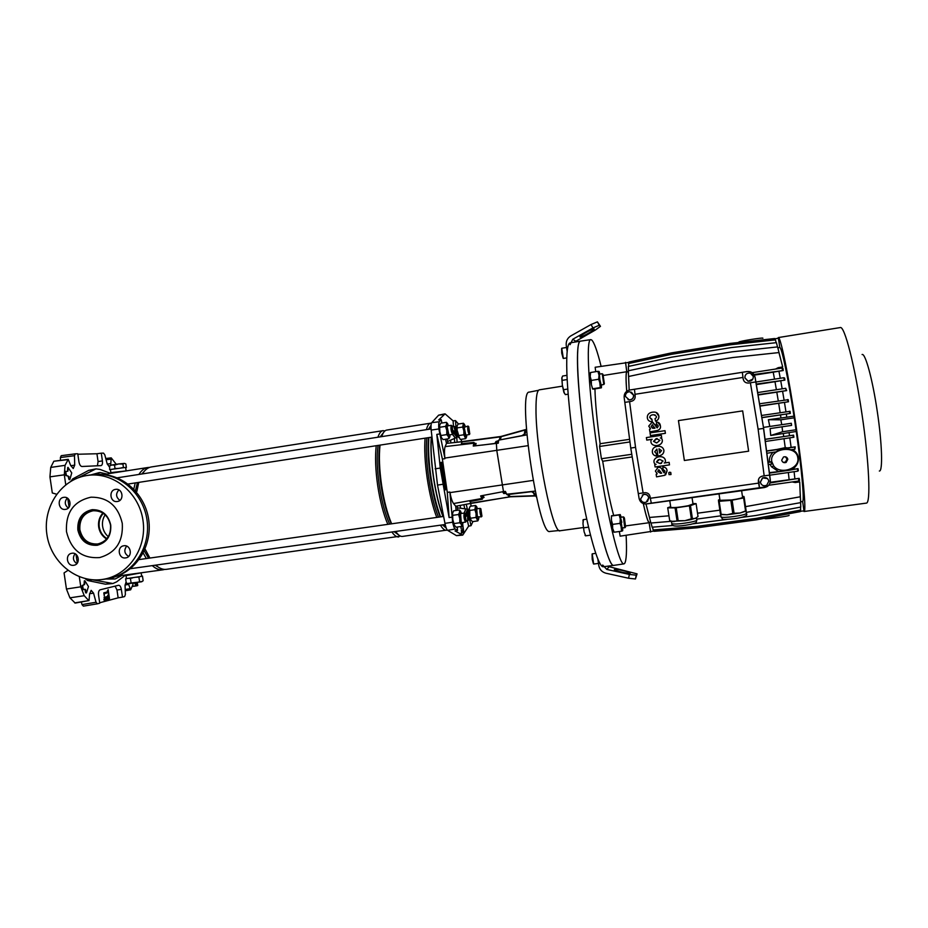 <?xml version="1.0" encoding="UTF-8"?>
<svg xmlns="http://www.w3.org/2000/svg" width="928" height="928" viewBox="0 0 928 928"><rect width="100%" height="100%" fill="white"/><g stroke="black" fill="none" stroke-linecap="round" stroke-linejoin="round"><path stroke-width="1.39" d="M601.1 366.293C597.272 350.935 594.106 342.142 591.623 339.926L590.765 339.625C585.742 339.08 588.503 390.642 597.794 453.166C607.016 515.701 619.312 565.86 623.952 563.876L624.672 563.377C626.423 560.605 626.91 551.255 626.133 535.352M590.73 339.636L580.441 341.156C574.977 340.669 577.309 392.3 586.6 454.824C595.822 517.36 608.548 567.449 613.64 565.407L623.929 563.876M643.29 503.591C645.911 515.423 647.837 521.803 649.09 522.719L625.6 525.921M629.613 439.315L600.114 443.723L599.592 446.461L601.414 458.745L602.701 461.251L632.212 456.924M602.701 461.251C606.448 484.567 610.09 502.57 613.628 515.272M603.374 375.457L626.76 371.722C625.82 372.882 625.797 379.401 626.702 391.291M594.952 388.913C595.219 402.01 596.936 420.28 600.114 443.723M619.347 531.5L620.148 536.164L651.073 531.466M626.098 362.79L595.161 367.256L595.718 371.687M649.09 522.719L650.632 532.046M625.53 362.349L626.76 371.722M599.592 446.461L629.95 441.937M601.414 458.745L631.782 454.279M738.7 342.154L738.758 342.084C739.442 341.133 763.883 337.235 762.874 338.244M789.102 515.353C790.354 515.98 765.82 519.332 764.904 518.659L764.869 518.543M766.853 453.247L775.959 451.924C780.541 448.711 785.517 447.992 790.865 449.767L794.948 449.175L794.635 447.064L766.574 451.147M792.396 449.546C795.725 451.368 797.709 453.989 798.358 457.376C798.834 461.645 797.291 465.264 793.718 468.222L788.638 470.345L769.428 473.094M797.802 457.864C796.386 444.234 769.115 448.201 771.771 461.587L773.755 465.995C780.413 475.124 800.029 468.547 797.802 457.864M768.314 464.545L771.818 464.046L771.156 462.005L769.382 461.483C769.15 458.107 770.344 455.068 772.966 452.365M787.826 459.29C787.176 457.156 785.738 456.379 783.522 456.97L781.689 460.172C782.385 462.376 783.87 463.13 786.144 462.422L787.826 459.29M783.209 462.341L785.401 462.132L787.072 459.035L785.32 456.762M625.426 396.442L629.265 399.898C632.165 399.643 633.592 398.066 633.557 395.177L629.857 391.732C626.887 391.918 625.402 393.484 625.426 396.442M628.001 399.632L629.428 399.968C632.328 399.713 633.754 398.147 633.72 395.247L631.458 392.196M640.598 499.02C641.41 501.816 643.255 502.906 646.12 502.28L648.753 497.872C647.964 495.134 646.166 494.032 643.348 494.578L640.598 499.02M647.466 501.468L648.892 497.768C648.104 495.018 646.306 493.928 643.487 494.473L642.292 495.1M760.368 482.247C761.436 485.437 763.57 486.423 766.795 485.216L768.825 481.064C767.827 477.978 765.762 476.946 762.619 477.966L760.368 482.247M767.444 478.558L762.538 477.885L760.287 482.154L761.262 484.254M744.894 377.789L748.142 381.211C751.529 381.362 753.258 379.784 753.339 376.478L750.323 373.126C746.831 372.801 745.022 374.355 744.894 377.789M745.103 375.782L744.859 377.905L748.096 381.315L752.852 379.088M879.338 471.03C882.922 471.656 882.134 443.735 877.308 411.672C872.633 379.68 865.337 352.872 862.089 354.508M803.381 510.922L804.042 511.502L866.242 503.127C870.916 503.939 869.234 462.446 861.938 413.888C854.85 365.435 844.48 325.461 840.258 327.572L778.302 337.572L777.826 338.326M804.042 511.502C806.594 512.592 802.894 471.784 795.725 423.702C788.661 375.724 780.425 335.808 778.302 337.572M803.938 510.841L800.296 511.34L803.95 510.841L802.662 501.514C804.472 500.714 801.757 469.812 796.259 431.485L793.985 416.138C788.139 377.87 781.805 347.64 779.845 347.524L777.838 347.849M779.845 347.524L778.383 338.233L774.741 338.824M670.758 474.66L670.77 472.422L669.134 472.387M656.456 424.432L658.346 425.998L657.326 427.82L655.586 425.07L651.955 422.263L648.73 426.114L650.551 428.84L649.507 429.339L649.89 431.891L657.476 430.43C659.889 429.56 660.852 428.04 660.376 425.859C660.156 423.423 658.845 422.159 656.456 422.054L656.456 424.432L657.175 424.467M649.89 431.891L657.523 430.43C659.924 429.56 660.887 428.04 660.423 425.871L657.685 422.17M657.024 427.82L652.964 422.344M659.727 455.671C662.615 454.836 664.019 453.05 663.938 450.335C663.16 447.342 660.991 446.008 657.418 446.345M656.525 456.112L656.316 453.49L654.762 451.774L656.908 449.082L657.94 456.019L658.81 455.892C662.209 455.23 663.914 453.386 663.891 450.335C663.126 447.342 660.945 446.008 657.36 446.345L657.349 446.356C653.788 447.006 652.129 448.897 652.361 452.04C652.581 454.279 653.962 455.636 656.525 456.112L656.27 453.502L654.716 451.785L656.908 449.082M650.482 435.557L665.399 433.33L665.005 430.673L650.041 432.9L650.482 435.557M651.212 419.131L649.739 417.496C650.006 415.651 651.317 414.746 653.66 414.77L655.156 414.967M650.598 421.544L652.268 421.683L651.897 419.224L649.693 417.484C649.96 415.64 651.27 414.735 653.625 414.758C656.92 415.988 657.384 417.287 655.029 418.632L655.504 421.115C657.859 420.454 658.973 418.795 658.903 416.15L656.108 412.473M750.23 371.722L747.156 371.536L629.462 390.05C625.774 391.117 624.01 393.553 624.15 397.346L624.811 402.381L631.202 401.372C633.998 400.652 635.32 398.854 635.193 396.001L634.462 389.25L629.045 390.143M629.59 401.615L635.541 447.331L643.104 492.919L638.302 493.615L639.114 498.533C640.053 502.152 642.408 503.974 646.166 503.997L651.34 503.289L650.319 498.266L758.594 483.117L759.51 488.232L764.452 487.548C768.43 486.608 770.368 484.138 770.252 480.147L769.59 475.113L764.173 475.855L758.118 429.188L750.392 382.765L755.798 381.953L763.628 428.4L755.079 377.093L751.692 372.325M650.319 498.266L650.087 496.677C649.391 493.916 647.616 492.594 644.763 492.687L643.104 492.919M764.173 475.855L762.503 476.087C759.603 476.795 758.222 478.593 758.35 481.493L758.594 483.117M755.798 381.953L754.963 376.942C753.919 373.091 751.355 371.293 747.272 371.548L742.342 372.325L743.177 379.053C743.873 381.837 745.694 383.16 748.629 383.044L750.392 382.765M742.945 377.441L634.938 394.307M684.354 460.497L748.629 451.182L742.667 410.884L678.449 420.593L684.354 460.497L748.629 451.182L742.655 410.895L678.461 420.593L684.365 460.485M646.758 440.104L652.175 439.327C650.029 439.675 649.948 446.148 657.094 445.544C664.529 444.141 662.511 437.517 660.272 437.993L661.652 437.761L661.339 435.348L646.375 437.575L646.758 440.104L652.164 439.292M656.989 445.556L657.128 445.544C664.564 444.141 662.546 437.517 660.307 437.993L661.687 437.761L661.339 435.348M664.506 472.665L662.279 470.067C661.896 468.211 660.527 467.283 658.184 467.271L657.244 467.55M665.631 474.892L667.081 470.879C666.861 468.327 665.434 467.062 662.801 467.086L663.114 469.44L665.005 471.03L663.984 472.839L662.244 470.09C661.861 468.234 660.492 467.294 658.149 467.294L655.388 471.076L657.21 473.814L656.166 474.301L656.537 476.864L664.645 475.345L667.046 470.902C666.826 468.35 665.399 467.074 662.766 467.097M656.096 464.336L654.716 464.545L655.075 466.97L669.494 464.882L669.111 462.33L664.228 463.026C666.397 462.747 666.142 455.729 658.764 456.785C651.723 458.56 653.857 464.661 656.096 464.313L654.716 464.545M669.494 464.882L669.146 462.318L664.262 463.002C666.443 462.736 666.176 455.718 658.81 456.773L657.766 457.028M650.586 531.524L654.008 531.071L650.574 531.524L649.124 522.441C647.906 521.791 645.969 515.516 643.324 503.602M626.725 391.268C625.832 379.308 625.89 372.882 626.876 371.977L625.623 362.871L629.033 362.326M796.259 431.485L770.727 435.476L770.112 428.574L791.607 425.384L770.112 428.574M765.322 441.484L793.892 437.227L793.568 435.139L789.508 435.731L789.055 432.541M794.948 449.175L795.18 446.832L791.12 447.424L789.821 437.9M769.695 475.182L797.732 471.18L798.393 470.658L798.01 468.64L793.834 469.232L793.718 468.222M770.217 482.305L794.878 478.929L794.113 471.702M794.878 478.929L799.17 478.326L799.576 480.298L798.834 481.006L768.709 485.263M792.129 481.945L795.238 482.537L795.134 481.528M795.238 482.537L799.727 481.922L800.307 496.782L745.567 506.642M746.251 512.384L800.655 502.628L800.029 489.729M800.62 501.793L802.662 501.514M649.124 522.441L650.667 522.232M647.721 510.76L650.876 523.021L671.385 521.304M628.871 383.426L628.349 370.782L671.837 361.491L732.018 351.84L777.594 346.91L780.738 359.438M628.395 371.734L626.876 371.977M769.799 426.462L768.384 419.711L786.793 417.206L786.294 414.027L790.343 413.412L790.053 411.324L761.47 415.477M786.793 417.206L793.985 416.138M778.406 368.602L778.221 367.662L782.698 366.954L778.94 352.57L733.016 357.5L672.394 367.163L628.592 376.49L629.161 390.108M780.274 378.276L778.928 371.2L783.209 370.539L783.023 368.544L782.107 368.033L752.214 372.65M782.165 388.832L780.726 380.758L784.891 380.12L784.67 378.079L783.882 377.719L755.902 382.011M784.067 400.084L782.582 391.222L786.677 390.595L785.726 388.298L757.654 392.567M785.958 411.812L784.45 402.381L788.51 401.766L788.232 399.69L759.522 403.784M793.834 469.232L791.978 469.475M798.01 468.64L788.638 470.345M624.811 402.381L630.75 448.062L638.302 493.615L645.18 492.64M635.541 447.331L630.75 448.062M651.34 503.289L759.51 488.232L758.559 479.289M762.503 476.087L769.59 475.113L763.524 428.411L758.118 429.188M743.177 379.053L742.342 372.325L634.462 389.25M668.914 515.806L649.449 517.453L645.981 504.008M697.531 513.207L719.85 510.156M799.17 478.326L770.031 482.966M798.834 481.006L798.532 478.918M789.125 479.66L788.348 472.514M778.279 400.966L776.806 392.15L782.582 391.222M780.146 412.682L778.662 403.286L784.45 402.381M758.072 395.015L776.806 392.15M759.916 406.128L778.662 403.286M785.239 447.632L787.663 447.899L777.119 449.419L785.239 447.632L784.009 438.747M791.12 447.424L787.663 447.899M777.119 449.419L766.551 450.95M769.44 461.924L768.001 462.132M780.947 417.832L780.494 414.909L786.294 414.027M761.842 417.693L780.494 414.909M783.29 471.111L769.37 472.63M778.279 471.378L771.4 466.714L770.054 464.302M774.52 379.158L773.21 372.174L778.928 371.2M776.388 389.714L774.984 381.71L780.726 380.758M775.588 369.031L778.221 367.662M754.418 375.109L773.21 372.174M756.332 384.598L774.984 381.71M789.508 435.731L783.708 436.566L783.29 433.631M783.708 436.566L765.043 439.304M793.568 435.139L765.055 439.385M793.324 437.39L793.011 435.278M776.168 342.687L775.437 339.868L730.603 344.764L671.385 354.334L628.581 363.521L628.697 366.374M786.677 390.595L758.002 394.644M786.039 390.386L785.726 388.298M800.249 510.145L800.307 511.606L756.332 519.831L697.357 527.765L654.066 531.326L653.718 529.946M797.732 471.18L797.419 469.092M775.031 339.915L774.671 338.534L730.208 343.406L671.478 352.895L629.022 362.024L629.08 363.416M791.294 423.272L791.607 425.384L791.271 423.284L763.454 427.402M800.539 507.117L800.644 510.075L756.297 518.369L696.835 526.385L653.196 529.981L652.477 527.185M783.209 370.539L754.046 374.483M782.408 370.11L782.107 368.033M784.891 380.12L756.25 384.088M784.195 379.807L783.882 377.719M771.156 462.005L768.048 462.457M800.597 502.64L800.771 507.071L756.053 515.469L741.228 517.464M673.078 525.48L652.129 527.208L651.05 523.009M727.123 519.378L692.88 523.833M790.343 413.412L761.818 417.565M789.763 413.401L789.45 411.29M696.684 519.112L720.847 515.829M788.51 401.766L759.87 405.884M787.907 401.662L787.594 399.55M777.525 346.91L776.411 342.664L731.206 347.582L671.501 357.199L628.349 366.444L628.523 370.748M645.424 504.008L767.038 486.666C769.463 485.066 770.565 482.838 770.321 479.985L763.628 428.4M743.409 379.494L743.873 380.898M781.759 424.688L780.831 419.816L768.384 419.711M780.831 419.816L794.786 417.728M770.727 435.476L782.594 431.729L796.56 429.676M782.594 431.729L782.072 426.799M655.504 421.115L655.539 421.126C657.813 420.442 658.938 418.783 658.868 416.138C658.242 413.343 656.548 411.986 653.764 412.078L652.164 412.206C648.73 412.937 647.118 414.816 647.326 417.844C647.686 420.384 649.322 421.66 652.222 421.672L652.268 421.683M652.222 421.672L651.862 419.212M650.435 435.557L665.399 433.33L664.97 430.662M653.498 441.368L656.838 442.911L659.924 440.29L656.2 438.608L653.498 441.368L656.56 442.946M657.163 438.526L653.544 441.368M661.536 450.637L659.008 448.792L659.634 453.026L661.536 450.637M659.054 448.792L659.68 453.015M657.14 473.825L656.166 474.301M660.562 473.338L661.676 473.176L658.903 469.812L657.766 471.644L661.664 473.164M658.393 469.962L657.813 471.621L660.608 473.315M653.904 428.342L655.017 428.168L652.256 424.815L651.108 426.671L653.904 428.342M652.79 424.827L651.154 426.671L652.813 428.376M671.025 474.382L670.747 472.445L669.517 472.224L668.775 472.723L669.065 474.66L671.06 474.359M658.358 459.662L656.479 462.005L660.295 463.594L663.079 461.054L659.599 459.36L656.444 462.016L660.26 463.617L661.583 463.246M689.423 505.841L690.467 505.621L692.404 518.59L691.36 518.81L689.423 505.841L676.222 507.79L678.171 520.736L684.899 520.689L671.466 521.35L671.826 523.752C675.166 524.413 681.72 523.833 691.476 522.012C695.524 521.118 697.299 520.422 696.812 519.935L696.499 517.859M692.056 497.663L693.007 503.985L688.24 505.725C679.551 507.314 673.74 507.883 670.782 507.407L670.747 507.14M696.476 517.87L691.105 519.587L684.899 520.689L691.36 518.81M692.404 518.59L695.362 518.45L698.018 516.513L696.104 503.649L690.467 505.621M696.104 503.649L692.938 503.533M667.696 507.72L669.703 520.666L667.696 507.72L670.677 506.7M678.171 520.736L677.034 520.84L675.085 507.894L667.777 507.836M675.085 507.894L676.222 507.79M669.703 520.666L673.484 521.664L677.034 520.84M730.835 500.366L732.134 500.18L734.071 513.254L732.772 513.428L730.835 500.366L719.177 501.306L721.114 514.286L727.053 514.785L720.592 514.553M741.623 490.773L742.562 497.188C742.69 497.907 738.99 498.846 731.438 499.972L719.977 500.308M746.17 510.76L745.555 510.957L743.63 497.93L744.256 497.733L746.158 511.061L739.952 513.033L727.053 514.785L732.772 513.428M743.63 497.93L732.134 500.18M742.47 496.515L743.931 496.468L744.256 497.733M721.114 514.286L720.464 514.251L718.539 501.282L718.458 499.983L719.884 499.635M718.539 501.282L719.177 501.306M734.071 513.254L739.952 513.033L745.555 510.957M721.218 514.796L720.464 514.251M116.255 464.278L111.221 457.875L110.676 465.23M67.814 459.662L53.836 461.239L50.738 467.422L65.053 465.334L68.243 459.325L70.609 465.311L73.231 468.512L74.716 465.137L74.472 455.694L60.39 457.539L61.225 455.683L75.226 453.85M125.245 575.302L116.615 581.856L112.903 583.526L92.069 579.733M106.801 473.976L100.131 472.526L94.354 474.428M91.42 474.753L99.25 472.607M109.168 578.492L115.142 578.979L121.835 575.499M115.002 579.002L106.186 579.014M95.874 468.884L88.694 470.357L72.674 478.918L70.899 481.272M110.014 473.187L100.073 469.429L95.967 468.872L78.381 477.723M112.81 583.538L105.444 584.199L87.626 580.522L92.174 579.756M85.098 578.573L87.626 580.522M65.053 465.334L64.299 474.811L49.938 476.864L52.304 492.965L56.62 494.218M67.895 570.395L64.067 572.912L66.445 589.013L80.782 586.821L84.239 595.695L69.925 597.841L66.445 589.013M97.405 465.786L98.078 461.576L96.93 453.746L77.836 454.244M53.836 461.239L68.243 459.325M60.448 460.207L60.39 457.539M49.938 476.864L50.738 467.422M74.681 602.898L89.03 600.555L75.191 603.084L69.925 597.841M97.301 603.826L83.369 606.135L82.024 604.592L96.036 602.272L97.359 603.826L99.748 603.188L98.565 595.173C98.275 592.215 98.797 590.428 100.108 589.814L118.622 585.266C119.909 585.313 120.814 586.693 121.336 589.396L122.473 597.122L124.63 596.553L125.373 594.535L125.06 585.336L126.092 581.914M81.304 601.97L82.024 604.592M103.901 599.256L104.04 600.149L109.481 598.711L108.147 589.616L108.947 597.934L103.901 599.256M104.458 598.189L108.414 597.168L107.706 595.208L107.868 596.391L104.052 597.377L104.423 598.2M107.764 592.76L107.462 590.707L107.23 591.983L103.808 592.841L104.261 595.915L104.354 593.618L107.764 592.76L107.091 592.018M122.473 597.122L118.146 597.841L116.986 589.999L121.336 589.396M115.084 586.136L116.986 589.999M118.146 597.841L99.69 602.759M89.03 600.555L89.564 594.152L91.153 590.347L93.554 593.154L96.036 602.272M88.52 600.358L84.239 595.695M64.299 474.811L65.76 484.776M67.767 498.417L69.055 507.14M76.003 554.364L77.291 563.087M79.298 576.74L80.782 586.821M74.472 455.694L75.284 453.838L77.766 453.78L78.938 461.796C79.518 464.696 80.516 466.274 81.954 466.494L101.024 465.624C102.242 465.206 102.706 463.629 102.416 460.903L101.28 453.177L103.518 453.119L104.806 454.836L107.161 463.745L109.237 466.749M96.93 453.746L101.28 453.177M128.447 583.909L130.651 589.814L132.716 585.162M86.095 592.76L85.515 592.435L85.898 592.992M84.9 589.477L85.515 592.435M83.021 589.883L82.627 589.326L85.353 589.361L86.095 592.366M84.344 580.858L84.054 584.536L82.082 585.638L82.627 589.326M69.426 479.521L68.846 479.115L69.264 479.718M69.82 479.614L71.746 472.909L67.988 467.376L67.953 471.076L65.343 471.888L65.888 475.577L68.104 476.076L68.846 479.115M67.686 467.631L67.489 471.099M103.936 593.653L107.207 592.818M104.319 598.154L107.857 597.226L107.741 596.426M104.029 600.068L108.936 598.78L108.808 597.968M68.486 476.667L69.414 479.022M69.055 476.574L66.456 475.496L65.563 471.25M86.466 592.899L88.462 586.542L84.9 580.789L84.622 584.466L82.65 585.556L83.195 589.245M108.309 536.674C105.189 534.006 103.286 530.584 102.614 526.396C102.045 522.139 102.904 518.276 105.166 514.808M106.952 538.611C102.683 535.966 100.108 532.057 99.226 526.884C98.577 521.617 99.946 517.105 103.321 513.323M106.616 539.006C102.231 536.291 99.574 532.278 98.67 526.965C98.008 521.559 99.412 516.908 102.892 513.033M79.854 529.668C79.309 519.297 83.729 512.998 93.09 510.76C102.37 510.574 108.182 515.365 110.525 525.132C111.093 535.201 106.871 541.476 97.881 543.959C88.311 544.469 82.302 539.702 79.854 529.668M97.73 545.177C87.638 545.525 81.316 540.409 78.776 529.83C78.172 518.891 82.789 512.163 92.626 509.623M77.848 529.958C77.279 518.833 82.012 512.07 92.069 509.681C102.01 509.495 108.228 514.634 110.745 525.097C111.348 535.885 106.836 542.613 97.208 545.281C86.942 545.838 80.492 540.734 77.848 529.958M122.276 523.38C123.331 541.5 115.803 552.891 99.714 557.566C82.105 558.749 71.027 550.107 66.48 531.64C65.528 512.569 73.706 501.074 91.002 497.188C107.671 497.083 118.1 505.818 122.276 523.38M141.218 573.342L141.648 576.207L140.963 576.462L126.463 578.596M141.392 572.808L125.779 575.662M126.069 470.415L125.651 467.573L124.92 467.503L110.989 469.429M126.382 470.867L110.618 472.654M443.097 516.513C439.164 506.166 435.998 493.116 433.596 477.375C431.346 461.599 430.604 448.201 431.392 437.192M119.306 575.685L116.708 576.242M120.431 575.476L118.007 575.766M124.398 575.279L119.155 575.302M158.12 566.985L155.115 565.222M148.573 558.238L144.223 550.814M164.662 569.409L162.945 569.804C159.5 570.268 155.939 568.876 152.273 565.616M146.369 558.552L143.144 552.972M145.545 550.107L145.023 548.993M400.536 536.14L166.402 569.328C162.968 569.78 159.43 568.388 155.776 565.129M149.907 558.053L145.035 548.97M398.738 536.941C396.65 537.208 394.365 535.56 391.906 531.988M387.823 524.343C383.473 514.147 380.097 501.248 377.708 485.646C375.48 470.009 374.993 456.692 376.223 445.718M398.646 534.922L394.098 531.686M389.621 524.088C385.166 514.182 381.721 501.294 379.285 485.414C377.035 469.498 376.617 456.17 378.032 445.44M391.303 523.856L391.106 523.404C386.756 513.509 383.38 500.76 380.99 485.158C378.775 469.614 378.322 456.506 379.622 445.823L379.703 445.173M447.273 530.027L402.462 536.419C400.397 536.686 398.135 535.038 395.699 531.454M391.639 523.81C387.312 513.602 383.96 500.691 381.57 485.077C379.343 469.429 378.833 456.112 380.039 445.127M446.484 530.282C444.674 530.514 442.668 528.809 440.464 525.178M436.775 517.418C432.784 507.082 429.594 494.044 427.205 478.314C424.943 462.562 424.235 449.175 425.07 438.167M446.287 528.183L442.517 524.888M438.492 517.174C434.432 507.129 431.172 494.102 428.724 478.094C426.439 462.051 425.801 448.653 426.799 437.9M444.79 525.434L444.21 524.645M440.197 516.931C436.148 506.874 432.9 493.847 430.453 477.839C428.168 461.796 427.518 448.398 428.492 437.645M445.834 526.895L444.292 524.633M440.591 516.873C436.636 506.56 433.446 493.522 431.044 477.746C428.782 461.947 428.075 448.56 428.898 437.575M442.946 516.536C439.002 506.224 435.824 493.174 433.422 477.398C431.16 461.587 430.441 448.201 431.242 437.216M124.248 575.128L162.945 569.804M124.445 575.325L141.311 572.82M133.783 489.102L135.244 482.931M138.898 474.452C141.45 470.368 144.42 468.06 147.807 467.515L149.559 467.399M104.794 474.695L109.342 473.535M147.807 467.515L109.33 473.547M430.209 429.072L430.998 426.602M430.14 429.084L430.418 428.318M428.446 429.351L431.044 425.256M426.393 429.664C427.448 425.65 428.864 423.493 430.627 423.191L431.416 423.191M381.733 436.624C383.032 432.599 384.691 430.418 386.721 430.07L430.627 423.191M380.155 436.868L383.496 432.61M377.951 437.216C379.262 433.179 380.956 430.998 383.009 430.662L384.958 430.905M136.857 491.411L138.771 482.386M142.39 473.906C144.93 469.823 147.877 467.515 151.252 466.97L383.009 430.662M135.43 490.866L137.448 482.595M141.764 473.999L144.002 471.61M103.959 474.602L105.467 474.405M103.228 474.544L104.33 474.533M126.254 470.89L109.4 473.419M529.378 392.103L529.296 392.115C516.699 389.818 538.53 537.289 549.921 531.442L550.002 531.431M445.544 439.234L446.472 443.398L445.15 446.6C444.384 448.734 444.28 452.562 444.86 458.072L438.863 428.956C438.515 425.094 438.666 422.692 439.338 421.741L441.183 419.688L438.666 419.978L445.092 413.865L453.084 420.86L453.502 426.416M456.066 510.458L455.752 506.259L453.56 503.544C452.203 501.712 451.008 498.069 449.952 492.617L452.632 522.209L444.964 523.357L437.517 485.1L431.184 430.082C430.824 426.114 430.998 423.644 431.717 422.658L438.654 415.152L444.744 413.876M451.669 517.209L449.106 517.569L447.296 492.385L442.378 459.058L436.821 434.408L440.266 468.083L435.116 468.802M449.106 517.569L440.266 468.083M526.86 434.872L498.638 440.15L524.761 435.093L526.385 428.829M441.183 419.688L441.925 423.029M461.912 526.199L462.434 525.202M460.833 526.536L461.216 528.867L461.054 526.501M463.2 530.654L462.77 528.519L462.875 529.795L461.251 530.375L461.46 531.28L463.2 530.654L462.504 529.923M462.573 524.854L463.513 531.524L461.344 532.324L461.413 533.09L463.838 532.394L462.701 524.459M454.395 438.468L454.697 442.528M452.632 522.209C453.409 526.002 454.256 528.276 455.172 529.006L457.539 530.468L455.045 530.92L462.736 535.108L468.628 526.141L467.399 520.585M464.777 508.788L463.872 504.716M460.671 508.277L460.079 505.435M457.237 505.969L457.655 510.238M447.134 438.99L447.969 443.248M450.869 442.934L450.614 440.15M446.472 443.41L462.132 441.728L461.355 443.781L473.999 442.424L473.268 446.055L498.29 443.19L498.638 440.15M476.006 443.932L474.359 444.129L473.999 442.424M498.406 441.299L496.028 441.635M458.49 424.015L455.497 420.593L456.089 428.516M456.762 437.39L457.121 442.227M461.32 439.304L461.506 441.658M472.909 521.582L471.018 525.712L469.278 517.847M467.341 509.136L466.262 504.264M471.192 506.12L470.612 503.498M457.539 530.468L457.284 527.034M497.211 441.496L496.805 443.48M496.387 443.561L496.805 450.579L503.475 491.596L505.412 491.411L506.92 494.67L533.09 491.492L536.5 497.13M453.56 503.544L481.876 498.51L482.386 499.194L469.893 501.572L471.238 503.324L455.752 506.259M444.93 458.676L442.378 459.058M449.848 492.026L447.296 492.385M444.964 523.357C445.765 527.255 446.646 529.586 447.609 530.329L456.448 535.642L462.678 535.12M503.776 493.557L506.085 493.197M482.386 499.194L482.247 497.466L483.929 497.164M471.018 525.712L468.628 526.141M455.497 420.593L453.084 420.86M439.385 434.002L436.821 434.408M503.475 491.596L480.634 495.912L481.876 498.51M482.247 497.466L481.18 495.807M504.878 493.36L503.904 491.55M474.359 444.129L473.825 445.997M461.425 533.124L463.223 532.452L463.142 531.663M461.367 531.164L462.585 530.723M466.146 521.374L464.998 513.613C464.418 516.502 464.8 519.088 466.146 521.374L465.566 522.116C464.012 519.332 463.582 516.316 464.267 513.056L465.079 513.613M481.934 516.165L480.866 508.892C480.379 511.583 480.739 514.008 481.934 516.165M481.968 516.154L481.4 516.861C480.008 514.251 479.602 511.421 480.182 508.37L480.936 508.892M469.777 433.852L468.71 426.578C468.176 428.98 468.536 431.404 469.777 433.852M469.846 433.84L469.301 434.548C467.84 431.798 467.41 428.968 467.99 426.068L468.733 426.578M469.301 434.548L464.824 435.244M467.99 426.068L464.162 427.298L465.81 435.081M453.189 433.631L452.04 425.871C451.414 428.434 451.797 431.01 453.189 433.631M453.27 433.608L452.644 434.374C451.043 431.439 450.59 428.423 451.275 425.326L452.064 425.882M451.275 425.326L447.54 425.906L447.157 426.752L448.908 434.954M562.484 386.141L539.354 389.83C537.068 390.34 535.955 396.871 535.99 409.422C535.746 450.428 553.146 535.862 560.21 530.723L583.387 527.545M570.14 342.861C567.414 343.43 566.324 353.116 566.846 371.919C567.82 402.172 574.246 454.766 582.366 497.582C590.475 540.479 598.954 567.426 603.246 566.753L613.594 565.407C609.638 566.161 601.483 539.191 593.479 496.167C585.475 453.235 578.91 400.467 577.68 370.168C576.972 351.364 577.889 341.701 580.406 341.156L570.14 342.861M109.643 465.775L109.666 469.672M114.527 465.137L118.633 463.954L111.743 465.009L109.144 466.158L111.743 465.009L114.527 465.137L115.049 468.663L117.125 468.396M113.715 468.918L115.049 468.663M121.371 467.84L124.178 467.561M122.925 464.058L124.306 463.397L118.633 463.954L122.925 464.058L123.447 467.573M125.663 467.526L126.382 467.503L125.663 467.642M124.781 463.455L125.86 464L126.382 467.503M476.702 508.869L477.386 516.792L481.4 516.861M478.848 517.221L478.744 518.729L477.526 519.088L476.052 513.497L475.82 507.512L476.308 506.444L477.642 508.73M478.57 519.413L477.839 520.886L476.041 517.441L476.052 513.497L474.892 509.704L475.565 505.493L476.772 506.723M470.96 520.016L472.456 521.64L477.839 520.886M469.707 515.55L470.867 519.796L469.684 515.666M466.158 516.397L467.7 509.449L469.174 509.344L469.255 508.451L469.51 509.704M475.565 505.493L470.194 506.27L469.255 508.451M476.041 517.441L470.635 518.207M474.892 509.704L469.846 510.423M466.749 434.942L466.633 436.624L465.346 436.624L463.849 430.824L463.64 425.047L464.151 424.189L465.438 426.462M466.506 437.111L465.694 438.642L463.826 434.78L463.849 430.824L462.689 427.042L463.42 423.249L464.534 424.444M458.664 436.218L460.323 439.454L465.694 438.642M458.792 437.61L458.409 436.682L456.994 437.1M457.11 430.488L457.086 426.068L457.168 430.604M463.42 423.249L458.049 424.084L457.086 426.068M463.826 434.78L458.792 435.557M462.689 427.042L457.295 427.878M450.034 434.78L449.883 436.578L448.421 436.578L446.786 430.395L446.6 424.247L447.203 423.319L448.63 425.743M449.755 437.018L448.839 438.724L448.421 436.578L446.762 434.606L446.786 430.395L445.544 426.37L446.6 424.247L446.414 422.321L447.667 423.655M441.461 437.656L443.132 439.605L448.839 438.724M441.368 437.471L439.802 431.474L439.64 425.326L439.802 431.474L441.38 437.471M446.414 422.321L440.707 423.214L439.64 425.326M446.762 434.606L441.032 435.499M445.544 426.37L439.814 427.263M460.578 513.578L461.216 521.942L461.831 522.638L465.566 522.116M462.921 522.487L462.794 524.03L461.413 524.494L459.801 518.543L459.592 512.152L460.149 511.003L461.645 513.428M462.608 524.761L461.784 526.396L461.413 524.494L459.778 522.754L459.801 518.543L458.56 514.506L459.592 512.152L459.36 509.994L460.729 511.351M454.43 525.468L452.806 519.529L454.244 525.097L456.066 527.197L461.784 526.396M452.806 519.529L452.609 513.149L452.806 519.529M459.36 509.994L453.641 510.806L452.609 513.149M459.778 522.754L454.036 523.566M458.56 514.506L452.818 515.318M455.288 438.062L452.481 434.397M464.139 513.068L465.752 508.915M453.514 430.743L457.005 436.995M458.502 436.647C457.748 436.612 456.588 434.872 455.033 431.439L454.349 426.416M455.381 431.311C457.214 435.255 458.351 436.775 458.792 435.87L457.492 431.358L454.558 426.497C453.746 426.3 454.024 427.901 455.381 431.311M452.609 434.385L455.37 438.028L456.657 437.459M453.537 432.9L456.854 437.123M456.878 431.346L455.486 429.583L456.97 433.063L456.878 431.346L456.193 431.648M468.222 520.341L467.422 515.318C467.921 511.583 468.524 509.588 469.232 509.344M469.812 514.715L469.742 510.006C469.058 509.263 468.408 511.038 467.793 515.342C467.468 518.996 467.677 520.62 468.396 520.202L469.812 514.715M467.225 509.089L465.844 508.915L464.278 513.056L459.453 513.741M467.515 509.356L465.566 514.274M468.385 515.156L468.802 516.838L469.22 513.08L468.385 515.156M468.466 514.808L469.208 514.901M128.621 556.429C124.375 553.691 123.714 550.246 126.672 546.128M123.865 545.768L123.714 545.792C116.568 546.731 118.564 559.201 125.651 557.89L125.895 557.856C132.982 556.823 130.906 544.446 123.865 545.768M68.266 508.034C64.682 505.029 64.345 501.712 67.234 498.058M63.719 497.35C56.689 498.127 58.336 510.516 65.32 509.391L65.494 509.368C72.477 508.614 70.934 496.294 63.974 497.315L63.719 497.35M76.85 563.621C73.045 560.93 72.43 557.647 75.029 553.761M71.943 553.262L71.804 553.285C64.774 554.19 66.746 566.579 73.718 565.28L73.938 565.245C80.922 564.247 78.868 551.951 71.943 553.262M119.898 500.378C115.907 497.246 115.559 493.766 118.877 489.938M115.571 489.369C108.425 490.17 110.061 502.64 117.16 501.526L117.346 501.491C124.445 500.726 122.914 488.325 115.849 489.334L115.571 489.369M101.21 474.44C124.19 475.02 145.244 494.937 148.7 519.703C152.354 544.434 137.762 569.479 115.872 576.532M89.912 474.985L98.333 474.301C121.765 474.475 143.457 494.647 146.995 519.9C150.742 545.13 135.639 570.639 113.216 577.436L104.806 579.188M86.896 475.519C112.532 471.238 139.026 492.211 142.97 520.318C147.297 548.378 127.971 576.137 102.196 579.478L101.361 579.582C75.841 582.807 50.634 561.707 46.876 534.389C42.758 507.117 60.97 479.741 86.362 475.6L86.896 475.519M135.036 583.074L135.476 586.032L136.741 585.812L136.312 582.854M132.89 586.345L132.901 583.376M137.321 582.656L137.75 585.556L136.741 585.812M135.476 586.032L133.342 586.322M137.193 582.68L132.6 583.399M130.871 581.357L131.115 583.004L141.462 581.821L143.156 580.742L142.471 576.068L141.59 576.288M139.339 579.988L139.583 581.636M125.964 581.056L125.628 578.77L126.463 578.573M142.32 581.438L127.554 583.898M139.78 576.717L138.887 576.926L139.223 579.223M138.887 576.926L136.799 577.262M132.518 577.947L130.419 578.283L130.755 580.58M126.08 581.833L126.823 583.631L131.115 583.004M130.419 578.283L129.236 578.411M126.811 578.654L125.628 578.77M141.636 576.16L142.471 576.068M482.247 497.582L483.778 497.188M534.957 495.633L510.388 496.805L535.758 495.912M534.853 495.552L533.217 492.292L534.853 496.051M532.486 491.573L533.217 492.292M533.217 492.78L531.616 491.678M508.66 494.45L510.087 496.55L534.609 495.691M467.596 504.008L509.159 496.932L507.72 494.566M502.698 491.747L503.649 493.441L506.212 493.487M484.033 497.315L482.804 495.506M482.293 498.069L483.001 497.454M502.732 492.002L502.002 491.875M484.045 497.431L483.047 497.93M471.215 503.08L510.388 496.805M524.854 432.274L525.55 432.054M496.561 441.554L498.429 441.171M526.025 430.221L525.271 430.209M526.153 429.734L501.248 436.659L500.401 439.373M522.093 435.568L524.598 433.886L525.062 429.838M501.503 436.322L525.132 429.71L501.503 436.322M525.573 431.961L524.877 432.123M524.83 432.378L525.515 432.181M525.376 432.738L524.749 432.9M524.598 433.886L523.508 435.313M524.459 433.411L524.935 430.256M474.196 443.364L476.099 443.456L475.461 445.811M474.301 443.839L474.997 443.259M482.131 445.092L494.833 443.445L495.993 441.484L498.51 440.672M476.041 443.804L475.09 443.735M499.496 439.524L500.053 436.902L501.248 436.659M614.359 569.595L614.359 569.746C614.696 570.929 630.042 574.177 630.263 573.11L630.263 572.97C629.88 571.776 614.719 568.562 614.359 569.595M635.448 578.979L628.581 578.237L629.381 574.432L636.237 575.186L635.448 578.979L637.06 573.864L607.295 566.231M628.581 578.237L606.007 573.237C602.017 572.135 599.616 569.572 598.804 565.546L597.876 559.201M629.381 574.432L606.796 569.432L602.678 565.036M637.06 573.864L636.237 575.186M579.965 336.968C580.615 337.873 594.198 330.414 594.198 329.138L594.164 328.999C593.642 328.002 579.884 335.553 579.919 336.818L579.965 336.968M591.066 324.522L597.423 321.854L599.279 325.264L592.934 327.944L591.066 324.522L570.906 335.855C567.414 338.059 565.86 341.214 566.242 345.297L567.159 351.492M592.934 327.944L572.762 339.265L570.094 344.659M599.279 325.264L600.451 326.331L595.382 330.032L574.258 342.177M600.451 326.331L597.423 321.854M566.985 375.33L562.635 376.026L561.8 378.09L562.333 385.12L564.444 393.472M561.939 377.476L562.333 385.12L563.853 392.266L565.384 394.62L568.168 394.18M604.36 383.751L602.945 374.251L604.36 383.751M604.36 383.763L603.803 384.505L602.226 373.729M563.748 389.679L567.785 389.041M562.356 380.329L567.182 379.552M624.428 518.079L625.576 526.872L624.428 518.079M625.495 526.976L624.95 527.719L624.637 527.023L623.396 516.884L624.126 517.453M583.387 519.622L582.981 523.786L583.19 519.68L586.74 519.158M585.684 535.816L584.13 531.895L582.981 523.786L584.13 531.895L585.684 535.816L590.486 535.166M584.014 527.777L588.549 527.15M602.179 373.706L599.442 374.146L599.778 379.308L601.112 384.934L603.826 384.505M590.695 380.596L590.208 376.582L591.298 380.422L591.403 384.702L590.695 380.596M599.117 371.49L597.91 371.328L599.024 375.167L598.688 379.25L601.472 387.637L600.312 387.579L599.024 375.167L599.07 371.444L599.94 374.065M601.588 384.865L601.367 387.834L593.862 389.076L592.69 389.029L591.403 384.702L592.621 388.983M590.208 376.582L590.556 372.511L590.208 376.582M598.688 379.25L591.298 380.422M597.91 371.328L590.556 372.511M600.312 387.579L592.957 388.739M621.841 522.336L620.554 517.627L622.004 527.765L624.95 527.719M611.958 524.413L611.448 520.272L612.584 524.39L612.654 528.403L611.958 524.413M611.459 515.922L611.448 520.272L611.436 515.794L620.24 514.576L619.15 514.947L620.31 519.054L619.997 523.38L622.63 530.77L621.551 531.199L620.31 519.054L620.24 514.576L621.157 517.198M622.711 528.02L622.676 530.723M612.654 528.403L614.174 532.208L612.654 528.403M619.997 523.38L612.584 524.39M619.15 514.947L611.772 515.968M621.551 531.199L614.174 532.208M671.779 523.427L671.826 523.752C671.188 526.628 677.452 526.837 690.606 524.39C698.088 522.441 695.617 522.731 696.858 520.26M720.975 516.699L721.021 517.035C722.529 517.592 726.81 517.43 733.897 516.536C742.377 515.272 746.541 514.182 746.379 513.254L746.077 511.166M110.826 463.582L107.265 464.116M74.716 465.137L70.737 465.74M88.694 470.357L93.16 469.777M72.674 478.918L76.618 478.407M105.444 584.199L109.887 583.457M93.554 593.154L89.564 593.734M98.078 461.576L102.416 460.903M110.676 459.198L106.094 459.708M125.199 589.535L129.746 588.7M128.609 584.454L125.048 584.976M65.343 471.888L65.923 471.807M85.156 589.988L85.736 589.906M441.357 462.26L441.357 469.058L441.763 462.643L441.774 469.174L445.51 489.242L441.763 462.631M443.596 414.549L438.654 415.152M445.44 489.903L444.698 489.369L440.974 468.93L440.881 462.399M498.359 441.786L495.807 442.169M527.951 445.684L444.86 458.072M445.15 446.6L473.709 443.224M449.952 492.617L533.078 480.402M442.668 484.312L437.517 485.1M455.172 529.006L447.609 530.329M461.355 534.783L456.448 535.642M439.338 421.741L431.717 422.658M438.863 428.956L431.184 430.082M535.178 491.098L506.63 494.23M481.736 496.782L483.465 496.48M503.428 493.093L505.888 492.745M474.08 444.918L475.762 444.709M463.234 532.278L463.849 532.196M463.223 532.452L463.838 532.394M462.596 530.549L463.211 530.456M442.992 469.359L445.985 488.859L445.057 489.23L441.798 469.835L444.698 489.369M442.088 469.464L441.6 469.858L441.357 469.058L441.542 470.206M441.856 469.487L441.322 470.241M441.774 469.174L440.974 468.93M441.612 470.415L442.389 470.368M467.631 503.997L509.147 496.932M509.02 496.886L510.272 496.758M455.625 442.424L500.227 436.578L455.59 442.436M462.167 441.867L500.053 436.902M500.053 436.856L501.271 436.612M608.965 566.927L606.796 569.432M572.762 339.265L575.58 341.121M566.567 347.466L561.753 348.255L563.354 358.452L561.718 353.092L561.614 348.58M563.122 358.185L561.718 353.092L561.753 348.255M595.706 553.366L592.226 553.83L593.653 564.05L592.215 559.422L592.087 554.155M593.433 563.783L592.215 559.422L592.226 553.83M771.829 461.912L769.428 461.866M773.755 465.995L771.4 466.714M785.401 462.132L786.144 462.422M670.782 507.407L669.784 500.772M720.012 500.563L719.026 493.916M720.673 514.611L721.021 517.035C723.689 519.123 718.945 520.202 734.21 518.717C744.14 517.314 748.212 515.597 746.425 513.59M75.284 453.838L61.225 455.683M97.359 603.826L83.369 606.135M111.221 457.875L105.769 458.49M130.651 589.814L125.245 590.811M126.034 575.72L126.463 578.643M117.23 576.184L116.638 576.265M119.457 575.662L117.601 575.917M379.622 445.823L379.842 445.162M104.481 474.51L103.901 474.602M110.85 472.514L110.42 469.603M549.921 531.442L559.259 530.491M529.296 392.115L538.507 390.317M441.774 462.666L443.213 469.023M443.619 516.444L139.014 559.596M445.196 524.506L130.268 568.713M480.194 508.37L475.716 509.008M431.903 437.111L128.029 484.045M452.678 434.374L447.841 435.116M431.091 428.933L117.137 477.839M455.207 438.109L447.574 441.508M465.659 508.892L457.365 507.86M452.76 426.752L453.815 426.277M466.61 520.48L467.747 520.62M101.361 579.582L105.247 579.142M86.362 475.6L90.213 474.939M127.646 583.944L126.823 583.631M500.25 436.578L501.456 436.322M566.776 357.895L563.354 358.452M598.49 563.424L593.653 564.05M623.396 516.884L620.658 517.267M585.023 535.201L585.51 535.839M582.923 520.399L583.225 519.645M590.069 373.439L590.405 372.604M613.443 531.477L613.988 532.173"/></g></svg>
